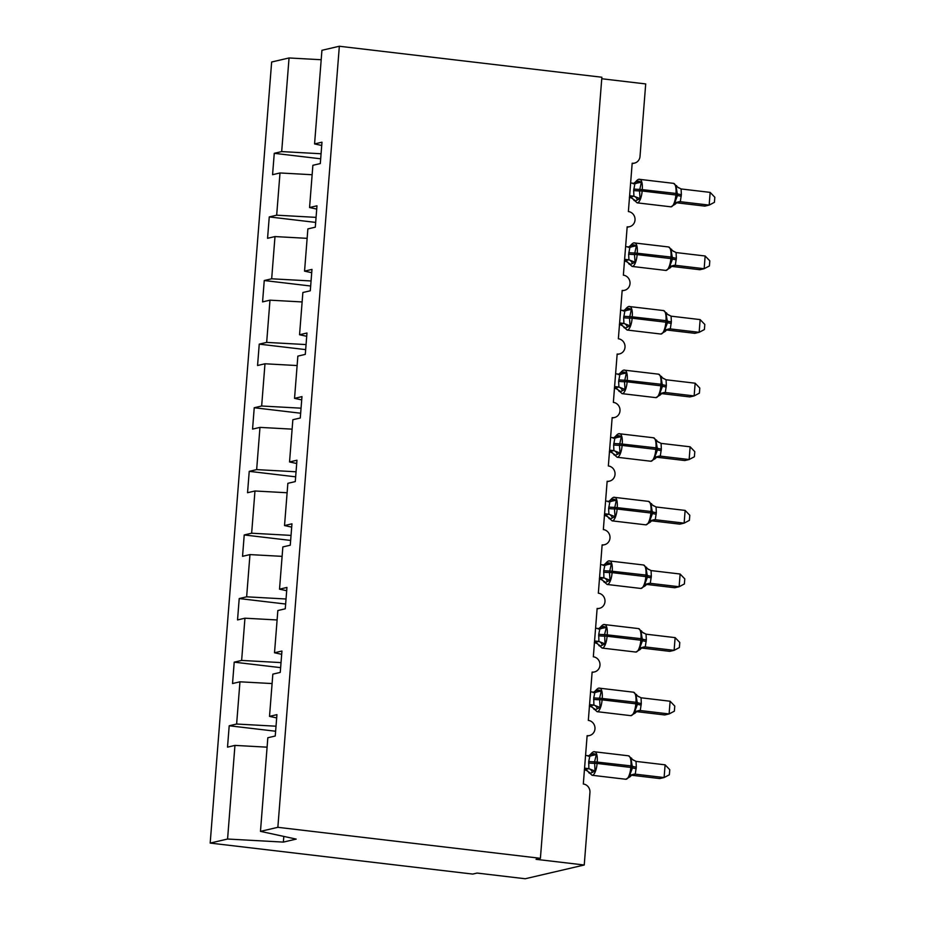 <?xml version="1.0" encoding="UTF-8"?>
<svg xmlns="http://www.w3.org/2000/svg" width="925" height="925" viewBox="0 0 925 925"><rect width="100%" height="100%" fill="white"/><g stroke="black" fill="none" stroke-linecap="round" stroke-linejoin="round"><path stroke-width="1.39" d="M321.079 153.758L281.686 151.584L289.051 57.963L271.649 62.01L210.183 843.08L472.721 874.079L477.057 873.061L525.238 878.75L584.242 865.002L536.061 859.325L540.408 858.308L601.874 77.237L339.336 46.25L321.935 50.297L314.569 143.93L321.981 142.196L320.304 163.575L312.881 165.298L309.563 207.535L316.974 205.801L315.298 227.18L307.875 228.903L304.556 271.141L311.968 269.406L310.291 290.785L302.868 292.508L299.55 334.746L306.973 333.012L305.285 354.391L297.862 356.113L294.543 398.351L301.966 396.617L300.278 417.996L292.855 419.719L289.537 461.957L296.96 460.222L295.272 481.601L287.86 483.324L284.53 525.562L291.953 523.827L290.265 545.207L282.853 546.929L279.523 589.167L286.947 587.433L285.258 608.812L277.847 610.535L274.517 652.772L281.94 651.038L280.252 672.417L272.84 674.14L269.51 716.378L276.933 714.643L275.245 736.022L267.834 737.745L260.468 831.367L277.858 827.32L339.336 46.25M275.627 731.236L229.203 725.767L236.627 724.032L276.02 726.206M210.183 843.08L227.573 839.033L234.95 745.4L227.527 747.134L229.203 725.767M234.95 745.4L267.094 747.169M601.759 78.752L645.708 83.932L640.007 156.452A7.701 7.227 76.9 0 1 632.18 163.228L628.376 211.571A7.701 7.227 -103.1 0 1 629.52 226.706A7.701 7.227 -103.1 0 1 627.173 226.833L623.369 275.176A7.701 7.227 -103.1 0 1 624.514 290.311A7.701 7.227 -103.1 0 1 622.167 290.438L618.362 338.781A7.701 7.227 -103.1 0 1 619.507 353.917A7.701 7.227 -103.1 0 1 617.16 354.044L613.356 402.387A7.701 7.227 -103.1 0 1 614.501 417.522A7.701 7.227 -103.1 0 1 612.153 417.649L608.349 465.98A7.701 7.227 -103.1 0 1 609.494 481.127A7.701 7.227 -103.1 0 1 607.147 481.254L603.343 529.586A7.701 7.227 -103.1 0 1 604.487 544.721A7.701 7.227 -103.1 0 1 602.14 544.86L598.336 593.191A7.701 7.227 -103.1 0 1 599.481 608.326A7.701 7.227 -103.1 0 1 597.134 608.465L593.33 656.796A7.701 7.227 -103.1 0 1 594.474 671.932A7.701 7.227 -103.1 0 1 592.127 672.07L588.323 720.402A7.701 7.227 -103.1 0 1 589.468 735.537A7.701 7.227 -103.1 0 1 587.121 735.676L583.317 784.007A7.701 7.227 -103.1 0 1 589.942 792.494L584.242 865.002M280.633 667.642L234.21 662.161L241.633 660.427L281.027 662.601M236.627 724.032L239.957 681.806L232.533 683.529L234.21 662.161M239.957 681.806L272.1 683.563M285.64 604.037L239.217 598.556L246.64 596.822L286.033 598.995M241.633 660.427L244.952 618.201L237.54 619.923L239.217 598.556M244.952 618.201L277.107 619.958M290.647 540.431L244.223 534.951L251.646 533.216L291.04 535.39M246.64 596.822L249.958 554.595L242.547 556.318L244.223 534.951M249.958 554.595L282.102 556.353M295.653 476.826L249.23 471.345L256.653 469.611L296.046 471.785M251.646 533.216L254.965 490.99L247.553 492.713L249.23 471.345M254.965 490.99L287.108 492.748M300.66 413.221L254.236 407.74L261.659 406.006L301.053 408.179M256.653 469.611L259.971 427.385L252.56 429.108L254.236 407.74M259.971 427.385L292.115 429.142M305.666 349.615L259.243 344.135L266.666 342.4L306.059 344.574M261.659 406.006L264.978 363.779L257.566 365.502L259.243 344.135M264.978 363.779L297.122 365.548M310.661 286.01L264.249 280.529L271.673 278.795L311.066 280.969M266.666 342.4L269.984 300.174L262.573 301.897L264.249 280.529M269.984 300.174L302.128 301.943M315.668 222.405L269.256 216.924L276.679 215.19L316.072 217.363M271.673 278.795L274.991 236.569L267.568 238.292L269.256 216.924M274.991 236.569L307.135 238.338M276.679 717.927L269.51 716.378M281.686 654.322L274.517 652.772M286.681 590.717L279.523 589.167M291.687 527.111L284.53 525.562M296.694 463.506L289.537 461.957M301.7 399.901L294.543 398.351M306.707 336.295L299.55 334.746M311.713 272.69L304.556 271.141M316.72 209.085L309.563 207.535M281.686 151.584L274.262 153.319L272.574 174.686L279.998 172.963L312.141 174.733M320.674 158.799L274.262 153.319M321.727 145.479L314.569 143.93M276.679 215.19L279.998 172.963M289.051 57.963L321.195 59.732M227.573 839.033L283.362 842.097L296.208 839.102L260.468 831.367M277.858 827.32L540.408 858.308M283.362 842.097L283.813 836.42M633.255 183.855L635.614 181.855L638.817 181.184L641.372 182.213L639.499 190.862L640.077 198.621L635.429 200.875L634.099 200.552L634.654 199.892L634.099 200.552A5.654 5.608 19.9 0 0 629.497 197.21M681.239 196.158A5.654 0.624 -175.5 0 1 677.551 195.348L675.874 194.978A11.042 3.631 -83.3 0 1 671.284 206.795A11.042 3.631 -83.3 0 1 670.845 206.818L675.123 204.24L674.741 202.714L677.551 195.348L676.036 186.307L676.58 185.648L676.036 186.307L681.089 188.954L681.367 194.632L680.314 201.696L676.036 202.702M680.314 201.696L709.163 205.107L704.827 206.113L676.568 202.783M710.157 192.388L714.817 197.245L714.424 202.332L709.163 205.107L710.157 192.388L681.089 188.954M630.619 183L635.729 183.508M629.382 197.198L633.937 196.227L633.66 190.55L634.932 183.497L641.372 182.213M629.624 195.718L633.718 196.204M640.077 198.621L633.937 196.227M633.66 190.55A5.654 0.624 -175.5 0 0 639.499 190.862L642.158 191.001A11.042 3.631 96.7 0 1 637.556 202.806A11.042 3.631 96.7 0 1 637.128 202.841L632.318 198.447L629.59 197.245M674.741 202.714L680.095 201.685M634.4 243.009A11.042 3.631 96.7 0 1 634.827 242.986C633.798 242.466 632.388 243.298 630.619 245.46L633.81 244.79L636.365 245.819L634.492 254.468L635.07 262.226L630.422 264.481L629.093 264.157L629.647 263.498L629.093 264.157A5.654 5.608 19.9 0 0 624.502 260.815M676.233 259.763A5.654 0.624 -175.5 0 1 672.544 258.954L670.868 258.584A11.042 3.631 -83.3 0 1 666.278 270.389A11.042 3.631 -83.3 0 1 665.838 270.424L670.116 267.845L669.735 266.319L672.544 258.954L671.03 249.912L671.573 249.253L671.03 249.912L676.082 252.56L676.36 258.237L675.308 265.302L671.03 266.308M670.116 267.845A5.654 5.608 19.9 0 1 675.296 265.313L704.156 268.713L699.82 269.718L671.562 266.388M705.151 255.994L709.81 260.85L709.417 265.938L704.156 268.713L705.151 255.994L676.082 252.56M625.612 246.605L630.723 247.114M624.375 260.804L628.931 259.832L628.653 254.155L629.925 247.102L636.365 245.819M624.618 259.324L628.711 259.809M635.07 262.226L628.931 259.832M628.653 254.155A5.654 0.624 -175.5 0 0 634.492 254.468L637.152 254.606A11.042 3.631 96.7 0 1 632.561 266.412A11.042 3.631 96.7 0 1 632.122 266.435L627.312 262.053L624.583 260.85M669.735 266.319L675.088 265.29M629.393 306.614A11.042 3.631 96.7 0 1 629.821 306.591C628.792 306.071 627.381 306.903 625.612 309.066L628.815 308.395L631.359 309.424L629.486 318.073L630.064 325.831L625.416 328.086L624.086 327.751L624.641 327.103L624.086 327.751A5.654 5.608 19.9 0 0 619.496 324.421M671.238 323.368A5.654 0.624 -175.5 0 1 667.538 322.559L665.861 322.189A11.042 3.631 -83.3 0 1 661.271 333.994A11.042 3.631 -83.3 0 1 660.843 334.029L665.11 331.451L664.728 329.924L667.538 322.559L666.023 313.517L666.578 312.858L666.023 313.517L671.087 316.165L671.353 321.842L670.301 328.907L666.023 329.913M665.11 331.451A5.654 5.608 19.9 0 1 670.29 328.918L699.15 332.318L694.814 333.324L666.555 329.994M700.144 319.599L704.804 324.455L704.411 329.543L699.15 332.318L700.144 319.599L671.087 316.165M620.606 310.21L625.716 310.719M619.368 324.409L623.924 323.438L623.647 317.761L624.918 310.708L631.359 309.424M619.611 322.929L623.704 323.415M630.064 325.831L623.924 323.438M623.647 317.761A5.654 0.624 -175.5 0 0 629.486 318.073L632.145 318.212A11.042 3.631 96.7 0 1 627.555 330.017A11.042 3.631 96.7 0 1 627.115 330.04L622.305 325.646L619.577 324.455M664.728 329.924L670.082 328.895M624.387 370.22A11.042 3.631 96.7 0 1 624.814 370.197C623.785 369.676 622.375 370.509 620.606 372.671L623.808 372L626.352 373.029L624.479 381.678L625.057 389.437L620.409 391.691L619.079 391.356L619.634 390.708L619.079 391.356A5.654 5.608 19.9 0 0 614.489 388.026M666.231 386.974A5.654 0.624 -175.5 0 1 662.531 386.164L660.855 385.794A11.042 3.631 -83.3 0 1 656.264 397.6A11.042 3.631 -83.3 0 1 655.837 397.634L660.103 395.056L659.722 393.53L662.531 386.164L661.017 377.123L661.572 376.463L661.017 377.123L666.081 379.77L666.347 385.447L665.295 392.512L661.017 393.518M665.295 392.512L694.143 395.923L689.807 396.929L661.548 393.599M695.149 383.204L699.797 388.061L699.404 393.148L694.143 395.923L695.149 383.204L666.081 379.77M615.599 373.816L620.721 374.324M614.362 388.014L618.918 387.043L618.64 381.366L619.912 374.313L626.352 373.029M614.605 386.534L618.698 387.02M625.057 389.437L618.918 387.043M618.64 381.366A5.654 0.624 -175.5 0 0 624.479 381.678L627.138 381.817A11.042 3.631 96.7 0 1 622.548 393.622A11.042 3.631 96.7 0 1 622.109 393.645L617.299 389.252L614.582 388.061M659.722 393.53L665.075 392.489M619.38 433.825A11.042 3.631 96.7 0 1 619.819 433.802C618.779 433.282 617.368 434.114 615.599 436.276L618.802 435.606L621.346 436.635L619.472 445.283L620.051 453.042L615.403 455.297L614.084 454.961L614.628 454.314L614.084 454.961A5.654 5.608 19.9 0 0 609.482 451.631M657.016 456.858L655.05 458.754L654.715 457.135L657.525 449.77L656.01 440.728L656.565 440.069L656.01 440.728L661.074 443.376L661.34 449.053L660.288 456.118L656.01 457.123M655.097 458.661A5.654 5.608 19.9 0 1 660.277 456.129L689.137 459.528L684.801 460.534L656.542 457.204M690.143 446.81L694.802 451.666L694.397 456.753L689.137 459.528L690.143 446.81L661.074 443.376M610.593 437.421L615.715 437.93M609.355 451.62L613.911 450.648L613.633 444.971L614.905 437.918L621.346 436.635M609.598 450.14L613.691 450.625M620.051 453.042L613.911 450.648M613.633 444.971A5.654 0.624 -175.5 0 0 619.472 445.283L622.132 445.422A11.042 3.631 96.7 0 1 617.542 457.228A11.042 3.631 96.7 0 1 617.102 457.251L612.304 452.857L609.575 451.666M654.715 457.135L660.068 456.094M614.373 497.43A11.042 3.631 96.7 0 1 614.813 497.396C613.772 496.887 612.362 497.719 610.593 499.882L613.795 499.211L616.339 500.24L614.466 508.877L615.044 516.647L610.407 518.902L609.078 518.567L609.621 517.908L609.078 518.567A5.654 5.608 19.9 0 0 604.476 515.237M656.218 514.184A5.654 0.624 -175.5 0 1 652.53 513.375L650.842 513.005A11.042 3.631 -83.3 0 1 646.251 524.81A11.042 3.631 -83.3 0 1 645.823 524.845L650.09 522.267L649.708 520.74L652.53 513.375L651.003 504.333L651.558 503.674L651.003 504.333L656.068 506.981L656.334 512.658L655.282 519.734L651.003 520.729M650.09 522.267A5.654 5.608 19.9 0 1 655.282 519.734L684.13 523.134L679.794 524.14L651.535 520.81M685.136 510.415L689.796 515.271L689.391 520.359L684.13 523.134L685.136 510.415L656.068 506.981M605.597 501.026L610.708 501.535M604.349 515.225L608.904 514.254L608.627 508.565L609.91 501.523L616.339 500.24M604.592 513.745L608.685 514.231M615.044 516.647L608.904 514.254M608.627 508.565A5.654 0.624 -175.5 0 0 614.466 508.877L617.125 509.028A11.042 3.631 96.7 0 1 612.535 520.833A11.042 3.631 96.7 0 1 612.096 520.856L607.297 516.462L604.568 515.271M649.708 520.74L655.062 519.7M609.367 561.036A11.042 3.631 96.7 0 1 609.806 561.001C608.766 560.492 607.355 561.325 605.586 563.487L608.789 562.816L611.332 563.845L609.459 572.482L610.038 580.252L605.401 582.507L604.071 582.172L604.615 581.513L604.071 582.172A5.654 5.608 19.9 0 0 599.469 578.842M651.212 577.79A5.654 0.624 -175.5 0 1 647.523 576.98L645.835 576.61A11.042 3.631 -83.3 0 1 641.245 588.416A11.042 3.631 -83.3 0 1 640.817 588.45L645.037 585.964L644.702 584.346L647.523 576.98L645.997 567.938L646.552 567.279L645.997 567.938L651.061 570.575L651.327 576.263L650.275 583.34L645.997 584.334M645.083 585.872A5.654 5.608 19.9 0 1 650.275 583.34L679.123 586.739L674.788 587.745L646.54 584.415M680.129 574.02L684.789 578.877L684.384 583.964L679.123 586.739L680.129 574.02L651.061 570.575M600.591 564.632L605.702 565.14M599.342 578.83L603.898 577.859L603.747 570.644L604.904 565.129L611.332 563.845M599.585 577.35L603.678 577.836M610.038 580.252L603.898 577.859M603.632 572.17A5.654 0.624 -175.5 0 0 609.459 572.482L612.119 572.633A11.042 3.631 96.7 0 1 607.528 584.438A11.042 3.631 96.7 0 1 607.089 584.461L602.291 580.067L599.562 578.877M644.702 584.346L650.055 583.305M604.36 624.641A11.042 3.631 96.7 0 1 604.8 624.606C603.759 624.097 602.348 624.93 600.579 627.092L603.782 626.422L606.326 627.451L604.58 634.562L605.043 643.858L600.394 646.112L599.065 645.777L599.608 645.118L599.065 645.777A5.654 5.608 19.9 0 0 594.463 642.447M646.205 641.395A5.654 0.624 -175.5 0 1 642.517 640.586L640.84 640.216A11.042 3.631 -83.3 0 1 636.238 652.021A11.042 3.631 -83.3 0 1 635.81 652.056L640.031 649.57L639.695 647.951L642.517 640.586L640.99 631.544L641.545 630.885L640.99 631.544L646.055 634.18L646.321 639.869L645.268 646.945L640.99 647.939M640.077 649.477A5.654 5.608 19.9 0 1 645.268 646.945L674.117 650.344L669.781 651.35L641.534 648.02M675.123 637.626L679.782 642.482L679.378 647.569L674.117 650.344L675.123 637.626L646.055 634.18M595.584 628.237L600.695 628.746M594.336 642.436L598.891 641.464L598.741 634.249L599.897 628.734L606.326 627.451M594.578 640.956L598.672 641.441M605.043 643.858L598.891 641.464M598.625 635.776A5.654 0.624 -175.5 0 0 604.464 636.088L607.112 636.238A11.042 3.631 96.7 0 1 602.522 648.043A11.042 3.631 96.7 0 1 602.082 648.067L597.284 643.673L594.555 642.482M639.695 647.951L645.049 646.91M599.354 688.246A11.042 3.631 96.7 0 1 599.793 688.212C598.753 687.703 597.342 688.524 595.573 690.697L598.776 690.027L601.319 691.056L599.573 698.167L600.036 707.463L595.388 709.718L594.058 709.382L594.613 708.723L594.058 709.382A5.654 5.608 19.9 0 0 589.456 706.053M641.198 705A5.654 0.624 -175.5 0 1 637.51 704.191L635.833 703.821A11.042 3.631 -83.3 0 1 631.232 715.626A11.042 3.631 -83.3 0 1 630.804 715.661L635.024 713.175L634.7 711.556L637.51 704.191L635.984 695.149L636.539 694.49L635.984 695.149L641.048 697.785L641.314 703.474L640.262 710.55L635.995 711.545M640.262 710.539L669.11 713.95L664.774 714.956L636.527 711.626M670.116 701.231L674.776 706.087L674.371 711.175L669.11 713.95L670.116 701.231L641.048 697.785M590.578 691.842L595.688 692.351M589.329 706.041L593.885 705.07L593.734 697.855L594.891 692.339L601.319 691.056M589.572 704.561L593.665 705.047M600.036 707.463L593.885 705.07M593.619 699.381A5.654 0.624 -175.5 0 0 599.458 699.693L602.106 699.843A11.042 3.631 96.7 0 1 597.515 711.649A11.042 3.631 96.7 0 1 597.087 711.672L592.278 707.278L589.549 706.087M634.7 711.556L640.042 710.516M594.347 751.852A11.042 3.631 96.7 0 1 594.787 751.817C593.746 751.308 592.335 752.129 590.566 754.303L593.769 753.632L596.313 754.661L594.567 761.772L595.029 771.068L590.381 773.312L589.052 772.988L589.607 772.329L589.052 772.988A5.654 5.608 19.9 0 0 584.45 769.658M636.192 768.606A5.654 0.624 -175.5 0 1 632.503 767.796L630.827 767.426A11.042 3.631 -83.3 0 1 626.225 779.232A11.042 3.631 -83.3 0 1 625.797 779.255L630.018 776.78L629.694 775.162L632.503 767.796L630.977 758.743L631.532 758.095L630.977 758.743L636.042 761.391L636.308 767.079L635.255 774.156L630.989 775.15M630.064 776.688A5.654 5.608 19.9 0 1 635.255 774.156L664.104 777.555L659.768 778.561L631.521 775.231M665.11 764.825L669.769 769.692L669.365 774.78L664.104 777.555L665.11 764.825L636.042 761.391M585.571 755.436L590.682 755.956M584.334 769.646L588.878 768.675L588.728 761.46L589.884 755.945L596.313 754.661M584.565 768.166L588.658 768.64M595.029 771.068L588.878 768.675M588.612 762.986A5.654 0.624 -175.5 0 0 594.451 763.298L597.099 763.449A11.042 3.631 96.7 0 1 592.509 775.254A11.042 3.631 96.7 0 1 592.081 775.277L587.271 770.883L584.542 769.681M629.694 775.162L635.036 774.121M681.367 194.632A5.654 0.624 -175.5 0 1 677.678 193.822L675.99 193.452A11.042 3.631 -83.3 0 0 673.562 183.358L639.834 179.381A11.042 3.631 96.7 0 1 642.274 189.475L642.158 191.001L675.874 194.978L675.99 193.452L639.626 189.336A5.654 0.624 -175.5 0 1 633.787 189.024M639.406 179.404A11.042 3.631 96.7 0 1 639.834 179.381C638.793 178.86 637.394 179.693 635.625 181.855M637.36 199.788A5.654 4.486 86.1 0 0 633.648 196.204M635.579 183.52A5.654 4.486 86.1 0 0 638.817 181.184M680.303 201.708A5.654 5.608 19.9 0 0 675.123 204.24M676.36 258.237A5.654 0.624 -175.5 0 1 672.672 257.428L670.995 257.058A11.042 3.631 -83.3 0 0 668.555 246.963L634.827 242.986A11.042 3.631 96.7 0 1 637.267 253.08L637.152 254.606L670.868 258.584L670.995 257.058L634.619 252.941A5.654 0.624 -175.5 0 1 628.78 252.629M632.353 263.394A5.654 4.486 86.1 0 0 628.642 259.809M630.584 247.125A5.654 4.486 86.1 0 0 633.81 244.79M671.353 321.842A5.654 0.624 -175.5 0 1 667.665 321.033L665.988 320.663A11.042 3.631 -83.3 0 0 663.549 310.569L629.821 306.591A11.042 3.631 96.7 0 1 632.261 316.685L632.145 318.212L665.861 322.189L665.988 320.663L629.613 316.547A5.654 0.624 -175.5 0 1 623.774 316.234M627.347 326.999A5.654 4.486 86.1 0 0 623.635 323.415M625.577 310.731A5.654 4.486 86.1 0 0 628.815 308.395M666.347 385.447A5.654 0.624 -175.5 0 1 662.658 384.638L660.982 384.268A11.042 3.631 -83.3 0 0 658.542 374.174L624.814 370.197A11.042 3.631 96.7 0 1 627.254 380.291L627.138 381.817L660.855 385.794L660.982 384.268L624.606 380.152A5.654 0.624 -175.5 0 1 618.767 379.84M622.34 390.604A5.654 4.486 86.1 0 0 618.628 387.02M620.571 374.324A5.654 4.486 86.1 0 0 623.808 372M665.283 392.524A5.654 5.608 19.9 0 0 660.103 395.056M655.039 458.754L650.83 461.24A11.042 3.631 -83.3 0 0 651.258 461.205A11.042 3.631 -83.3 0 0 655.848 449.4L657.525 449.77A5.654 0.624 -175.5 0 0 661.225 450.579M661.34 449.053A5.654 0.624 -175.5 0 1 657.652 448.243L655.975 447.873A11.042 3.631 -83.3 0 0 653.536 437.779L619.819 433.802A11.042 3.631 96.7 0 1 622.247 443.896L622.132 445.422L655.848 449.4L655.975 447.873L619.6 443.746A5.654 0.624 -175.5 0 1 613.761 443.433M617.333 454.21A5.654 4.486 86.1 0 0 613.622 450.625M615.564 437.93A5.654 4.486 86.1 0 0 618.802 435.606M656.334 512.658A5.654 0.624 -175.5 0 1 652.645 511.849L650.969 511.479A11.042 3.631 -83.3 0 0 648.529 501.385L614.813 497.396A11.042 3.631 96.7 0 1 617.241 507.501L617.125 509.028L650.842 513.005L650.969 511.479L614.593 507.351A5.654 0.624 -175.5 0 1 608.754 507.039M612.327 517.815A5.654 4.486 86.1 0 0 608.615 514.231M610.558 501.535A5.654 4.486 86.1 0 0 613.795 499.211M651.327 576.263A5.654 0.624 -175.5 0 1 647.639 575.454L645.962 575.084A11.042 3.631 -83.3 0 0 643.522 564.99L609.806 561.001A11.042 3.631 96.7 0 1 612.234 571.107L612.119 572.633L645.835 576.61L645.962 575.084L609.587 570.956A5.654 0.624 -175.5 0 1 603.747 570.644M607.32 581.42A5.654 4.486 86.1 0 0 603.609 577.836M605.551 565.14A5.654 4.486 86.1 0 0 608.789 562.816M646.321 639.869A5.654 0.624 -175.5 0 1 642.632 639.059L640.956 638.689A11.042 3.631 -83.3 0 0 638.516 628.595L604.8 624.606A11.042 3.631 96.7 0 1 607.228 634.712L607.112 636.238L640.84 640.216L640.956 638.689L604.58 634.562A5.654 0.624 -175.5 0 1 598.741 634.249M602.314 645.026A5.654 4.486 86.1 0 0 598.614 641.441M600.545 628.746A5.654 4.486 86.1 0 0 603.782 626.422M641.314 703.474A5.654 0.624 -175.5 0 1 637.626 702.665L635.949 702.295A11.042 3.631 -83.3 0 0 633.509 692.201L599.793 688.212A11.042 3.631 96.7 0 1 602.233 698.317L602.106 699.843L635.833 703.821L635.949 702.295L599.573 698.167A5.654 0.624 -175.5 0 1 593.734 697.855M597.307 708.631A5.654 4.486 86.1 0 0 593.607 705.047M595.538 692.351A5.654 4.486 86.1 0 0 598.776 690.027M640.262 710.55A5.654 5.608 19.9 0 0 635.07 713.082M636.308 767.079A5.654 0.624 -175.5 0 1 632.619 766.27L630.942 765.9A11.042 3.631 -83.3 0 0 628.503 755.806L594.787 751.817A11.042 3.631 96.7 0 1 597.226 761.923L597.099 763.449L630.827 767.426L630.942 765.9L594.567 761.772A5.654 0.624 -175.5 0 1 588.728 761.46M592.301 772.236A5.654 4.486 86.1 0 0 588.601 768.652M590.532 755.956A5.654 4.486 86.1 0 0 593.769 753.632M589.468 735.537L587.086 736.092M594.474 671.932L592.093 672.487M599.481 608.326L597.099 608.881M604.487 544.721L602.106 545.276M609.494 481.127L607.112 481.682M614.501 417.522L612.119 418.077M619.507 353.917L617.125 354.472M624.514 290.311L622.132 290.866M629.52 226.706L627.138 227.261M634.527 163.101L632.145 163.656M670.845 206.818L637.128 202.841M678.36 187.752L673.562 183.358M677.042 202.436L675.065 204.333M665.838 270.424L632.122 266.435M673.365 251.357L668.555 246.963M630.619 245.46L628.248 247.461M672.036 266.042L670.058 267.938M660.843 334.029L627.115 330.04M668.359 314.962L663.549 310.569M625.612 309.066L623.242 311.066M667.029 329.647L665.052 331.543M655.837 397.634L622.109 393.645M663.352 378.568L658.542 374.174M620.606 372.671L618.235 374.671M662.022 393.252L660.057 395.148M650.83 461.24L617.102 457.251M658.346 442.173L653.536 437.779M615.599 436.276L613.229 438.277M645.823 524.845L612.096 520.856M653.339 505.778L648.529 501.385M610.593 499.882L608.222 501.882M652.009 520.463L650.044 522.359M640.817 588.45L607.089 584.461M648.332 569.384L643.522 564.99M605.586 563.487L603.216 565.476M647.003 584.068L645.037 585.964M635.81 652.056L602.082 648.067M643.326 632.989L638.516 628.595M600.579 627.092L598.209 629.081M641.996 647.673L640.031 649.57M630.804 715.661L597.087 711.672M638.319 696.594L633.509 692.201M595.573 690.697L593.202 692.686M636.99 711.279L635.024 713.175M625.797 779.255L592.081 775.277M633.313 760.2L628.503 755.806M590.566 754.303L588.196 756.292M631.983 774.884L630.018 776.78"/></g></svg>
